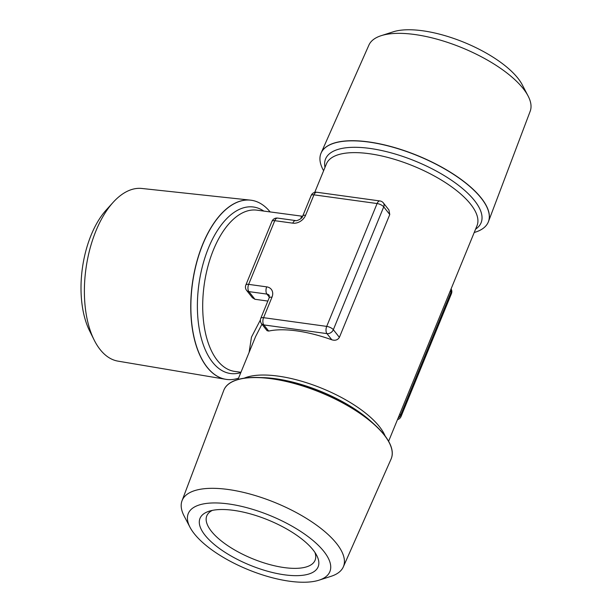 <?xml version="1.0" encoding="UTF-8"?>
<svg xmlns="http://www.w3.org/2000/svg" width="612" height="612" viewBox="0 0 612 612"><rect width="100%" height="100%" fill="white"/><g stroke="black" fill="none" stroke-linecap="round" stroke-linejoin="round"><path stroke-width="0.92" d="M284.473 574.813A63.839 24.35 22.3 0 1 213.917 544.183A63.839 24.35 22.3 0 1 209.09 511.227A63.839 24.35 22.3 0 1 233.677 510.362A63.839 24.35 22.3 0 1 316.687 555.359A63.839 24.35 22.3 0 1 284.473 574.813M314.935 552.429A58.515 22.323 22.3 0 1 315.081 560.248A58.515 22.323 22.3 0 1 284.22 567.584A58.515 22.323 22.3 0 1 228.054 545.858A58.515 22.323 22.3 0 1 206.802 515.832A58.515 22.323 22.3 0 1 212.387 510.377M194.203 533.641A76.523 29.192 -157.7 0 0 254.003 571.945A76.523 29.192 -157.7 0 0 318.997 580.184A76.523 29.192 -157.7 0 0 323.947 551.534A76.523 29.192 -157.7 0 0 234.197 504.846A76.523 29.192 -157.7 0 0 190.011 527.284A76.523 29.192 -157.7 0 0 194.203 533.641M318.997 580.184L331.061 576.313A87.164 33.247 -157.7 0 0 343.317 566.888A87.164 33.247 -157.7 0 0 336.699 543.686A87.164 33.247 -157.7 0 0 250.843 494.274A87.164 33.247 -157.7 0 0 182.032 500.738A87.164 33.247 -157.7 0 0 184.143 516.054L190.011 527.284M182.032 500.738L223.732 390.448A90.438 34.494 22.3 0 1 223.862 390.112A90.438 34.494 22.3 0 1 295.565 383.862A90.438 34.494 22.3 0 1 384.206 435.002A90.438 34.494 22.3 0 1 391.206 458.74A90.438 34.494 22.3 0 1 391.068 459.077L343.317 566.888M225.644 379.287L118.017 361.141A87.164 45.097 -82.1 0 1 100.047 349.444A87.164 45.097 -82.1 0 1 94.126 339.951A87.164 45.097 -82.1 0 1 113.098 202.396A87.164 45.097 -82.1 0 1 141.831 188.465L250.362 200.132A90.438 46.787 97.9 0 0 196.261 263.741A90.438 46.787 97.9 0 0 207.001 367.154A90.438 46.787 97.9 0 0 225.644 379.287A90.438 46.787 97.9 0 0 226.363 379.394A90.438 46.787 97.9 0 0 226.432 379.409M321.147 152.924L368.898 45.112A87.164 33.247 22.3 0 1 381.154 35.687L393.218 31.816A76.523 29.192 22.3 0 1 458.212 40.055A76.523 29.192 22.3 0 1 518.012 78.359A76.523 29.192 22.3 0 1 522.204 84.716L528.072 95.946A87.164 33.247 22.3 0 1 530.183 111.262L488.483 221.552A90.438 34.494 -157.7 0 0 481.346 198.15A90.438 34.494 -157.7 0 0 393.149 147.14A90.438 34.494 -157.7 0 0 321.147 152.924A90.438 34.494 -157.7 0 0 321.002 153.26A90.438 34.494 -157.7 0 0 320.979 153.321M381.154 35.687A87.164 33.247 22.3 0 1 455.183 45.074A87.164 33.247 22.3 0 1 523.298 88.702A87.164 33.247 22.3 0 1 528.072 95.946M488.322 221.957A90.438 34.494 -157.7 0 0 488.345 221.888A90.438 34.494 -157.7 0 0 488.483 221.552M223.893 390.043A90.438 34.494 22.3 0 1 223.916 389.982A90.438 34.494 22.3 0 1 258.425 377.482A90.438 34.494 22.3 0 1 375.47 425.485A90.438 34.494 22.3 0 1 384.26 434.872A90.438 34.494 22.3 0 1 391.259 458.61A90.438 34.494 22.3 0 1 391.236 458.679M270.175 211.982A90.438 46.787 97.9 0 0 251.211 200.239A90.438 46.787 97.9 0 0 196.559 263.091A90.438 46.787 97.9 0 0 207.131 367.169A90.438 46.787 97.9 0 0 226.494 379.417A90.438 46.787 97.9 0 0 238.542 378.147M474.224 232.499A90.438 34.494 -157.7 0 0 488.292 222.018A90.438 34.494 -157.7 0 0 481.292 198.28A90.438 34.494 -157.7 0 0 392.652 147.14A90.438 34.494 -157.7 0 0 320.948 153.39A90.438 34.494 -157.7 0 0 323.61 170.733M94.126 339.951L89.559 330.763A76.523 39.589 -82.1 0 1 106.213 210L113.098 202.396M249.107 352.39L251.471 337.135L260.391 319.954M269.387 297.21L266.939 294.097L248.893 291.61L254.944 299.283L267.857 301.066M254.944 299.283L252.389 297.707L246.582 290.356A5.317 4.077 -38.2 0 0 248.893 291.61A5.317 2.754 -82.1 0 1 248.648 284.373L266.687 286.86A10.641 8.147 -38.2 0 1 271.973 297.21L263.573 317.682L326.709 326.387L377.091 203.544L313.956 194.838L305.564 215.309A10.641 8.147 -38.2 0 1 292.811 223.166L274.773 220.68L248.648 284.373A5.317 2.027 22.3 0 0 245.84 285.039A5.317 5.317 0 0 0 246.582 290.356M300.867 218.583L301.448 216.296M383.387 202.939A5.317 5.317 0 0 0 379.937 200.958A5.317 2.754 -82.1 0 0 377.091 203.544A5.317 2.027 22.3 0 1 383.724 206.856A5.317 4.077 -38.2 0 0 383.387 202.939L388.926 209.97L389.767 214.529L383.724 206.856L333.341 329.7L339.385 337.373L389.767 214.529M339.385 337.373C337.686 340.035 335.162 340.846 331.819 339.79L326.961 333.624L263.826 324.918L268.683 331.077A81.396 31.044 22.3 0 1 331.819 339.79M268.683 331.077L267.054 330.687L261.515 323.656A5.317 4.077 -38.2 0 0 263.826 324.918A5.317 2.754 97.9 0 1 263.573 317.682A5.317 2.027 -157.7 0 0 260.773 318.347A5.317 5.317 0 0 0 261.515 323.656M261.944 324.207L255.594 336.569L237.992 379.501M251.142 200.231A90.438 46.787 97.9 0 0 251.081 200.223A90.438 46.787 97.9 0 0 250.362 200.132M240.807 372.624A84.051 43.49 -82.1 0 1 212.494 362.143A84.051 43.49 -82.1 0 1 205.632 255.587A84.051 43.49 -82.1 0 1 263.849 211.109M302.626 216.273L257.002 210.168A81.396 42.113 97.9 0 0 207.82 266.733A81.396 42.113 97.9 0 0 217.337 360.407A81.396 42.113 97.9 0 0 234.763 371.423L240.952 372.28M324.987 167.374A84.051 32.061 22.3 0 1 382.492 150.713A84.051 32.061 22.3 0 1 474.583 200.682A84.051 32.061 22.3 0 1 475.601 229.148M388.605 441.267L477.016 225.683A81.396 31.044 -157.7 0 0 470.712 204.316A81.396 31.044 -157.7 0 0 390.938 158.294A81.396 31.044 -157.7 0 0 326.41 163.917L314.736 192.375M375.47 425.485L371.966 422.249A84.051 32.061 -157.7 0 0 263.191 377.635L258.425 377.482M244.142 378.193A81.396 31.044 22.3 0 1 313.382 385.055A81.396 31.044 22.3 0 1 379.501 426.717A81.396 31.044 22.3 0 1 385.139 436.019M399.781 414.003L400.646 415.097L451.029 292.253L450.164 291.159M397.479 419.625A5.317 5.317 0 0 0 401.059 416.497A5.317 2.027 22.3 0 0 400.646 415.097A5.317 4.077 141.8 0 1 398.114 418.065M451.075 288.948A5.317 4.077 141.8 0 1 451.029 292.253A5.317 2.027 22.3 0 1 451.442 293.653L401.059 416.497M266.687 286.86A5.317 2.754 -82.1 0 0 266.939 294.097A5.317 4.077 141.8 0 1 269.249 295.351L269.165 297.876A5.317 2.027 22.3 0 1 271.973 297.21M326.961 333.624A5.317 4.077 -38.2 0 0 333.341 329.7A5.317 2.027 22.3 0 0 326.709 326.387A5.317 2.754 97.9 0 0 326.961 333.624M271.965 221.345A5.317 2.027 22.3 0 1 274.773 220.68A5.317 2.754 97.9 0 1 277.611 218.094A5.317 5.317 0 0 0 271.965 221.345L245.84 285.039M277.611 218.094L295.65 220.58A5.317 2.754 97.9 0 0 292.811 223.166M311.148 195.503A5.317 2.027 -157.7 0 1 313.956 194.838A5.317 2.754 -82.1 0 1 316.802 192.252A5.317 5.317 0 0 0 311.148 195.503L302.756 215.975A5.317 2.027 22.3 0 1 305.564 215.309M451.442 293.653A5.317 5.317 0 0 0 451.09 288.91M269.165 297.876L260.773 318.347M379.937 200.958L316.802 192.252M295.65 220.58C295.864 221.36 302.466 218.859 302.756 215.975"/></g></svg>

